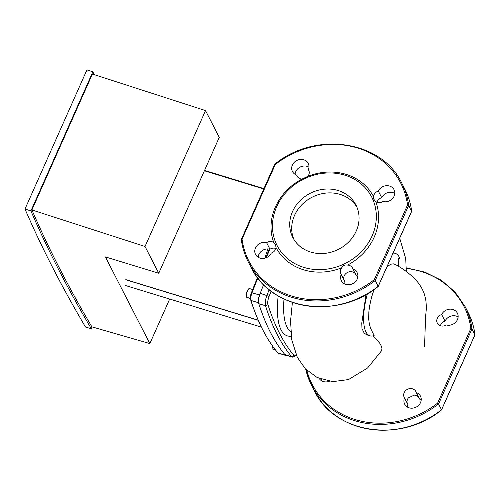 <?xml version="1.0" encoding="UTF-8"?>
<svg xmlns="http://www.w3.org/2000/svg" width="500" height="500" viewBox="0 0 500 500"><rect width="100%" height="100%" fill="white"/><g stroke="black" fill="none" stroke-linecap="round" stroke-linejoin="round"><path stroke-width="0.75" d="M361.969 328.5L364.212 333.156L366.919 334.894L369.994 335.831A43.137 14.875 -73 0 0 374.137 335.544L370.712 328.644L369.338 324.075L368.738 319.3L368.844 311.981L369.569 306.156L371.562 297.188L374.125 289.469M387.019 266.7L390.825 264.212L393.288 263.837L395.213 264.438C403.65 268.994 410.737 274.419 416.469 280.706C419.862 284.506 422.475 288.913 424.294 293.925L425.588 298.875C425.838 300.119 426.35 303.981 426.287 309.256L425.531 317.431M292.387 302.406L290.55 321.069L291.756 339.862L297.35 357.388L305.331 368.8L317.106 377.481L332.725 381.637L348.5 379.581L367.6 367.969L381.4 350.938L381.994 348.919L381.525 346.469L379.675 343.106L373 335.894M398.906 266.581L398.162 260.019L398.744 258.65L399.762 258.219A43.137 14.875 -73 0 0 395.25 253.337A43.137 14.875 -73 0 0 393.05 253.144M369.994 335.831A43.137 14.875 -73 0 1 367.369 293.788M395.25 253.337L393.169 252.875M356.887 207.075A35.487 31.387 -27.2 0 0 314.144 196.244A35.487 31.387 -27.2 0 0 292.587 235.494A35.487 31.387 -27.2 0 0 293.888 239.387A35.487 31.387 152.8 0 1 302.481 204.106A35.487 31.387 152.8 0 1 340.081 194.387A35.487 31.387 152.8 0 1 356.887 207.075M264.837 258.188A66.213 22.837 -73 0 1 267.95 248.925M125.819 279.631L258.231 320.169M257.45 277.575A505.213 174.237 107 0 0 251.444 292.681A6.062 2.094 107 0 0 250.531 299.425A505.213 174.237 107 0 0 258.775 321.388L259.244 322.438A506.144 174.556 -73 0 1 250.987 300.438A6.994 2.413 -73 0 1 252.037 292.656A506.144 174.556 -73 0 1 257.831 278.075M286.675 355.387A6.994 2.413 -73 0 1 285.869 355.494L278.331 353.188A6.994 2.413 -73 0 1 277.887 352.875A506.144 174.556 -73 0 1 259.244 322.438M269.369 249.088A505.213 174.237 107 0 0 265.569 257.975M266.256 257.719A506.144 174.556 -73 0 1 269.9 249.206M285.869 355.494A6.994 2.413 -73 0 1 285.419 355.181A506.144 174.556 -73 0 1 258.519 302.744A6.994 2.413 -73 0 1 259.575 294.962A506.144 174.556 -73 0 1 263.637 284.688A506.144 174.556 107 0 0 260.231 293.281A9.325 3.219 107 0 0 258.825 303.7A506.144 174.556 107 0 0 284.944 354.619A9.325 3.219 107 0 0 285.544 355.037L292.244 357.088A9.325 3.219 107 0 0 293.562 356.812L295.519 355.594A7.462 2.575 -73 0 1 293.981 355.481A504.281 173.919 -73 0 1 267.956 304.75A7.462 2.575 -73 0 1 269.088 296.413A504.281 173.919 -73 0 1 271.131 291.219M94.062 74.588A3249.494 1020.319 24 0 1 92.856 71.8L30.913 210.925A3249.494 1020.319 -156 0 0 91.3 328.725L92.112 326.9M31.906 209.944L92.413 74.056L205.525 110.588L145.025 246.481L158.75 273.244L105.388 256.913L149.844 343.581L91.862 326.831A3249.494 1020.319 24 0 1 31.906 209.944L145.025 246.481M92.856 71.8L86.944 69.887L25 209.019L30.913 210.925M91.3 328.725L85.512 327.05A3256.025 1022.369 24 0 1 25 209.019M169.675 299.044L149.844 343.581M158.75 273.244L219.256 137.35L205.525 110.588M296.225 355.006A7.462 2.575 -73 0 1 295.519 355.594M269.163 289.675A506.144 174.556 107 0 0 266.931 295.331A9.325 3.219 107 0 0 265.519 305.75A506.144 174.556 107 0 0 291.637 356.669A9.325 3.219 107 0 0 292.244 357.088M406.319 268.456A85.331 75.481 152.8 0 1 470.869 328.431L472 328.856L474.869 334.919M470.869 328.431L437.619 403.119L438.556 403.981L472 328.856A86.263 76.306 -27.2 0 0 465.075 306.55L454.975 291.95L441.3 280.25L424.781 272.081L406.312 267.887M475 334.725C473.956 326.825 471.637 319.369 468.05 312.356A86.263 76.306 152.8 0 1 474.981 334.663L441.531 409.787L438.556 403.981A86.263 76.306 -27.2 0 1 311.556 385.294L305.731 369.219M446.325 324.963A6.531 5.775 152.8 0 1 437.331 323.113A6.531 5.775 152.8 0 1 441.65 314.525A8.863 7.837 152.8 0 1 449.544 309.175A8.863 7.837 152.8 0 1 457.375 313.156A8.863 7.837 152.8 0 1 455.769 322.144A8.863 7.837 152.8 0 1 446.325 324.963M404.513 397.95A6.531 5.775 152.8 0 1 404.231 397.469A6.531 5.775 152.8 0 1 407.4 389.35A6.531 5.775 152.8 0 1 415.844 391.512A6.531 5.775 152.8 0 1 416.238 392.537A8.863 7.837 152.8 0 1 420.45 396.094A8.863 7.837 152.8 0 1 416.144 407.113A8.863 7.837 152.8 0 1 404.681 404.181A8.863 7.837 152.8 0 1 404.513 397.95L407.881 404.531A8.863 7.837 -27.2 0 0 407.3 406.994M329.325 381.281A8.863 7.837 152.8 0 1 319.156 378.425M441.544 409.913C401.075 443.512 334.387 433.713 314.538 391.094A86.263 76.306 152.8 0 0 441.531 409.787L440.994 409.7M458.131 316.925A8.863 7.837 -27.2 0 0 445.025 321.106A6.531 5.775 -27.2 0 0 440.369 325.712M321.688 379.406A8.863 7.837 -27.2 0 0 321.481 380.719M418.619 397.169A6.531 5.775 -27.2 0 0 414.263 395.131L408.45 397.819A6.531 5.775 -27.2 0 0 407.375 403.537M421.206 399.862A8.863 7.837 -27.2 0 0 419.613 399.113L416.238 392.537M441.65 314.525L445.025 321.106M338.1 190.519A35.487 31.387 -27.2 0 0 299.637 201.094A35.487 31.387 -27.2 0 0 292.819 237.494A35.487 31.387 -27.2 0 0 310.694 252.075A35.487 31.387 -27.2 0 0 349.15 241.5A35.487 31.387 -27.2 0 0 355.969 205.1A35.487 31.387 -27.2 0 0 338.1 190.519M276.087 247.675A55.025 48.675 -27.2 0 0 341.75 267.775A6.531 5.775 -27.2 0 0 340.906 274.006A6.531 5.775 -27.2 0 0 341.181 274.488A8.863 7.837 -27.2 0 0 341.356 280.719A8.863 7.837 -27.2 0 0 352.819 283.65A8.863 7.837 -27.2 0 0 357.125 272.631A8.863 7.837 -27.2 0 0 352.912 269.075A6.531 5.775 -27.2 0 0 352.519 268.05A6.531 5.775 -27.2 0 0 347.562 265.087A55.025 48.675 -27.2 0 0 374.175 237.188A55.025 48.675 -27.2 0 0 375.812 201.644A6.531 5.775 -27.2 0 0 383 201.5A8.863 7.837 -27.2 0 0 392.444 198.681A8.863 7.837 -27.2 0 0 394.05 189.694A8.863 7.837 -27.2 0 0 386.219 185.712A8.863 7.837 -27.2 0 0 378.325 191.062A6.531 5.775 -27.2 0 0 373.494 196.469A55.025 48.675 -27.2 0 0 307.838 176.369A6.531 5.775 -27.2 0 0 308.681 170.138A6.531 5.775 -27.2 0 0 308.4 169.656A8.863 7.837 -27.2 0 0 308.225 163.425A8.863 7.837 -27.2 0 0 296.769 160.494A8.863 7.837 -27.2 0 0 292.462 171.513A8.863 7.837 -27.2 0 0 296.669 175.069A6.531 5.775 -27.2 0 0 297.062 176.094A6.531 5.775 -27.2 0 0 302.025 179.05A55.025 48.675 -27.2 0 0 275.406 206.956A55.025 48.675 -27.2 0 0 273.775 242.5A6.531 5.775 -27.2 0 0 266.588 242.644A8.863 7.837 -27.2 0 0 257.144 245.463A8.863 7.837 -27.2 0 0 255.538 254.444A8.863 7.837 -27.2 0 0 263.369 258.431A8.863 7.837 -27.2 0 0 271.256 253.081A6.531 5.775 -27.2 0 0 276.087 247.675L275.381 244.112L273.775 242.5M347.562 265.087C344.963 264.581 343.025 265.475 341.75 267.775M276.688 206.694A53.156 47.025 -27.2 0 0 303.869 267.406A53.156 47.025 -27.2 0 0 372.106 235.9A53.156 47.025 -27.2 0 0 344.925 175.194A53.156 47.025 -27.2 0 0 276.688 206.694M411.544 211.456L408.675 205.394L407.544 204.969A85.331 75.481 -27.2 0 0 275.294 164.488L274.75 164.4M377.669 286.238L378.206 286.325L377.669 286.238L378.206 286.325L411.656 211.2A86.263 76.306 -27.2 0 0 404.725 188.894C408.312 195.906 410.631 203.363 411.675 211.262M404.725 188.894L401.75 183.088A86.263 76.306 152.8 0 1 408.675 205.394L375.231 280.519L378.206 286.325A86.263 76.306 -27.2 0 1 251.213 267.631C271.062 310.25 337.75 320.05 378.219 286.45L411.662 211.337M377.044 202.25A6.531 5.775 152.8 0 1 381.7 197.644A8.863 7.837 152.8 0 1 394.806 193.463M344.05 280.075A6.531 5.775 152.8 0 1 347.181 272.613A6.531 5.775 152.8 0 1 355.294 273.706M352.912 269.075L356.287 275.65A8.863 7.837 152.8 0 1 357.881 276.4M343.975 283.531A8.863 7.837 152.8 0 1 344.556 281.069L341.181 274.488M258.156 257.256A8.863 7.837 152.8 0 1 269.962 249.225A6.531 5.775 152.8 0 1 275.919 248.475M295.081 174.325A8.863 7.837 152.8 0 1 300.144 167.075A8.863 7.837 152.8 0 1 308.981 167.194M249.794 264.694A86.263 76.306 -27.2 0 0 251.213 267.631L248.231 261.831A86.263 76.306 152.8 0 0 375.231 280.519L374.294 279.656L407.544 204.969M241.287 239.462C242.331 247.362 244.65 254.819 248.231 261.831A86.263 76.306 152.8 0 1 241.306 239.519L274.731 164.288M241.306 239.519L242.044 239.169A85.331 75.481 -27.2 0 0 374.294 279.656M373.494 196.469L373.812 199.269L375.812 201.644M381.7 197.644L378.325 191.062M266.588 242.644L269.962 249.225M302.025 179.05L307.838 176.369M308.4 169.656L308.906 170.644M297.669 177.013L296.669 175.069M247.05 297.575A4.662 1.606 -73 0 1 246.612 297.156A4.662 1.606 -73 0 1 247.131 291.894A4.662 1.606 -73 0 1 249.781 288.656C248.538 287.275 244.994 294.35 246.375 296.969L250.375 298.587M248.863 288.988A4.194 1.45 107 0 0 246.675 292.356A4.194 1.45 107 0 0 246.375 296.625M275.406 349.85L273.575 349.288A4.662 1.606 -73 0 1 272.931 346.575M272.712 346.275A4.194 1.45 107 0 0 273 348.5M125.769 279.75L258.3 320.319M258.519 302.744L250.987 300.438L250.531 299.425M259.575 294.962L251.444 292.681M285.419 355.181L277.887 352.875M278.181 295.919A67.381 23.238 107 0 0 291.206 336.144M290.769 331.669A62.719 21.631 -73 0 1 284.012 299.012M284.944 354.619L291.637 356.669L293.981 355.481M267.956 304.75L265.519 305.75L258.825 303.7M269.088 296.413L260.231 293.281M305.738 369.225A86.263 76.306 -27.2 0 0 311.556 385.294L314.538 391.094M437.619 403.119A85.331 75.481 152.8 0 1 306.85 370.312M275.294 164.488L242.044 239.169M424.569 346.525L425.556 317.087M406.294 271.512L405.737 258.663L399.706 238.2M361.95 328.438L361.788 323.019L366.069 294.525M273.575 349.288L272.894 348.656L272.688 346.231M204.531 170.419L263.906 188.6M204.375 170.775L263.75 188.95M125.431 285.5L261.431 327.137M252.675 289.544L249.781 288.656M474.988 334.8L441.556 409.894M468.05 312.356L465.075 306.55M401.75 183.088C381.9 140.475 315.212 130.675 274.744 164.275"/></g></svg>
